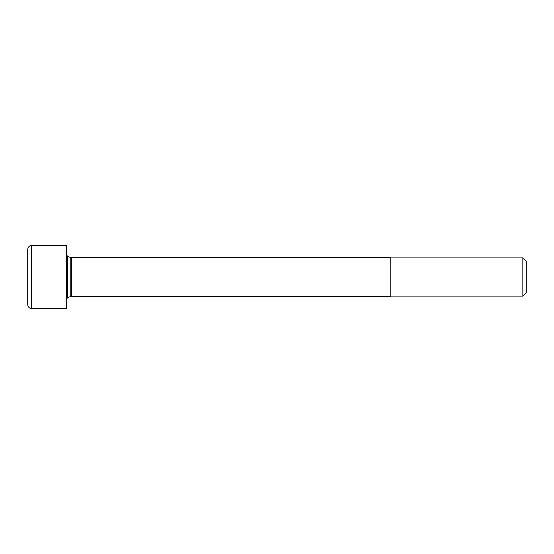 <?xml version="1.0" encoding="UTF-8"?>
<svg xmlns="http://www.w3.org/2000/svg" width="554" height="554" viewBox="0 0 554 554"><rect width="100%" height="100%" fill="white"/><g stroke="black" fill="none" stroke-linecap="round" stroke-linejoin="round"><path stroke-width="0.83" d="M390.757 257.88L522.831 257.88L522.831 296.12L390.757 296.12M71.362 296.362L390.757 296.362L390.757 257.638L71.362 257.638L71.362 296.362L67.768 297.422L66.425 299.271M27.7 277L27.7 304.589C28.199 308.149 30.996 308.502 30.699 308.363L31.571 308.467L31.571 245.533L30.699 245.637C30.996 245.498 28.199 245.851 27.7 249.411L27.7 277M31.571 245.533L66.425 245.533L66.425 308.467L31.571 308.467M522.831 257.88L526.3 261.349L526.3 292.651L522.831 296.12M70.767 296.459L70.767 257.541L67.768 256.578L67.768 297.422M67.768 256.578L66.425 254.729M70.767 257.541L71.362 257.638"/></g></svg>
